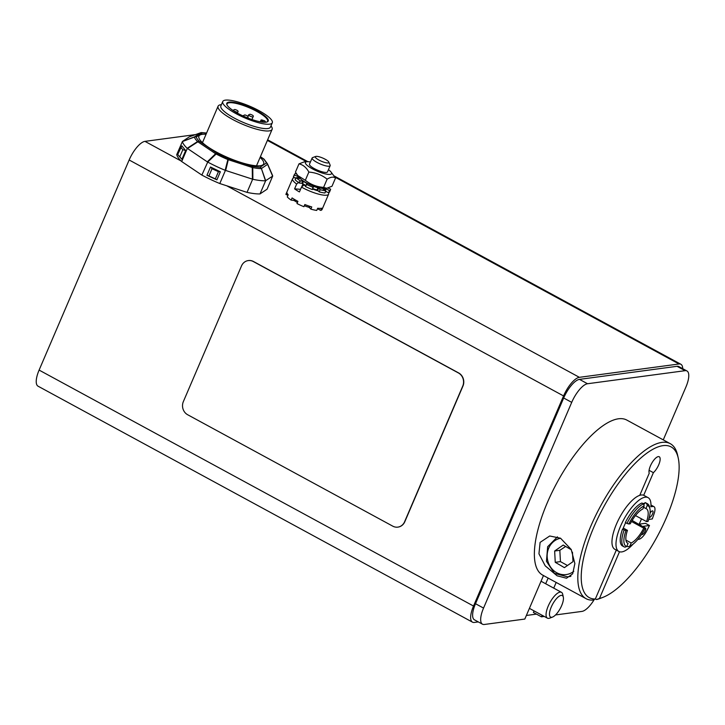 <?xml version="1.0" encoding="UTF-8"?>
<svg xmlns="http://www.w3.org/2000/svg" width="725" height="725" viewBox="0 0 725 725"><rect width="100%" height="100%" fill="white"/><g stroke="black" fill="none" stroke-linecap="round" stroke-linejoin="round"><path stroke-width="1.09" d="M633.052 544.149A30.622 10.92 -61.5 0 1 618.851 551.462A30.622 10.92 -61.5 0 1 623.872 519.336A30.622 10.92 -61.5 0 1 648.087 497.64L644.063 495.456A30.622 10.92 118.5 0 0 643.7 495.275L653.388 472.673L649.074 470.326M641.48 518.837A24.741 8.827 -61.5 0 1 639.133 524.166L642.423 526.441L632.137 520.432M616.304 550.076L595.325 599.013A85.749 30.586 -61.5 0 1 607.387 500.431A85.749 30.586 -61.5 0 1 678.265 458.2A85.749 30.586 -61.5 0 1 657.058 536.872A85.749 30.586 -61.5 0 1 602.611 597.482A85.749 30.586 -61.5 0 1 599.475 598.46L596.521 599.557L595.361 598.932M678.265 458.2L677.63 455.282A88.196 31.465 118.5 0 0 670.263 443.673A88.196 31.465 118.5 0 0 600.518 506.159A88.196 31.465 118.5 0 0 586.063 598.678A88.196 31.465 118.5 0 0 592.37 600.119L595.325 599.013M599.475 598.46L619.503 551.743M653.388 472.673A9.797 3.498 118.5 0 0 659.179 463.647A9.797 3.498 118.5 0 0 659.243 456.759A9.797 3.498 118.5 0 0 652.147 462.559A9.797 3.498 118.5 0 0 649.237 473.226L639.758 495.338A30.622 10.92 118.5 0 0 617.392 522.036A30.622 10.92 118.5 0 0 614.827 549.278L618.851 551.462M631.502 521.511L643.764 528.172L645.241 527.972L643.057 526.359L649.482 525.498L645.458 523.314L639.133 524.166M586.063 598.678L542.626 575.079A88.196 31.465 -61.5 0 1 535.258 563.47A88.196 31.465 -61.5 0 1 557.072 482.56A88.196 31.465 -61.5 0 1 613.069 420.21A88.196 31.465 -61.5 0 1 626.817 420.074A88.196 31.465 -61.5 0 0 557.072 482.56A88.196 31.465 -61.5 0 0 542.626 575.079A88.196 31.465 -61.5 0 0 543.496 575.505M596.521 599.557A88.196 31.465 118.5 0 0 599.82 598.542L602.611 597.482M557.099 575.804L545.218 565.835L538.947 553.818L540.107 542.382L549.713 535.993L560.543 538.213L571.209 549.478L574.871 563.543L572.687 573.792L566.506 578.224L557.099 575.804M572.46 552.169L572.977 561.667L564.412 567.639L555.25 562.31L554.643 551.018L563.207 545.055L571.382 549.804M565.636 546.469L559.836 550.32L560.443 561.612L567.476 565.5M560.443 561.612L555.25 562.31M559.836 550.32L554.643 551.018M260.103 157.416A35.217 8.292 -156.8 0 1 263.655 163.904A35.217 8.292 -156.8 0 1 262.785 164.901A35.217 8.292 -156.8 0 1 225.566 156.573A35.217 8.292 -156.8 0 1 198.913 136.155A35.217 8.292 -156.8 0 1 206.063 134.252M682.714 368.663A19.602 6.996 118.5 0 0 680.875 364.267A19.602 6.996 118.5 0 0 679.026 363.986L579.384 377.326A19.602 6.996 118.5 0 0 563.57 395.941L473.525 606.037A19.602 6.996 118.5 0 0 472.473 622.15L38.053 386.189A19.602 6.996 -61.5 0 1 39.105 370.085L129.15 159.989A19.602 6.996 -61.5 0 1 144.964 141.366L181.159 161.032A49.001 11.537 23.2 0 0 181.685 161.53L201.858 175.078L207.722 162.074A49.001 11.537 23.2 0 0 225.158 170.302L252.871 179.292A49.001 11.537 23.2 0 0 265.486 180.797L272.691 176.093L267.67 164.276A39.92 9.398 23.2 0 0 267.498 163.832L272.328 174.942A49.001 11.537 23.2 0 1 272.682 175.994M201.858 175.078A49.001 11.537 23.2 0 0 219.793 183.543L225.412 170.429M216.911 179.836L220.355 171.78L210.495 166.995L206.933 175.305L216.911 179.836L215.361 178.867L218.452 171.671L220.355 171.78M181.159 161.032A49.001 11.537 -156.8 0 1 176.737 154.624L182.383 141.574A49.001 11.537 23.2 0 0 187.195 148.29L207.477 161.965M181.685 161.53L187.304 148.417M178.984 156.002L181.93 159.273L185.663 150.546L181.848 145.843L177.77 154.362A49.001 11.537 23.2 0 0 178.984 156.002A49.001 11.537 23.2 0 0 179.764 156.89L182.845 149.685L185.663 150.546M207.722 162.074L216.104 153.999A39.92 9.398 23.2 0 0 227.722 159.491A2.447 1.26 14.1 0 1 228.293 159.699A2.447 0.861 -72 0 0 228.139 158.467L225.158 170.302M252.871 179.292L252.762 167.602A2.447 1.595 -78.7 0 0 252.092 166.224L228.139 158.467A38.18 8.99 -156.8 0 1 217.02 153.22L199.284 141.302A2.447 2.048 134.9 0 0 197.553 141.547A2.447 0.707 57.4 0 1 197.889 141.81L215.624 153.727A2.447 1.087 45.4 0 1 216.104 153.999A2.447 0.743 -62.4 0 1 217.02 153.22A2.447 1.486 123.9 0 0 215.624 153.727L207.296 161.82M182.383 141.574L194.345 137.07A39.92 9.398 23.2 0 0 197.553 141.547L187.195 148.29M200.743 132.729A2.447 0.961 70.3 0 0 200.662 132.748A2.447 0.961 70.3 0 0 200.608 132.775L194.345 137.07A2.447 2.329 -18.7 0 1 196.212 137.016A2.447 2.356 -123.7 0 0 194.391 136.925L182.356 141.511M187.503 148.525L197.889 141.81A2.447 1.486 -56.1 0 1 199.284 141.302A38.18 8.99 -156.8 0 1 196.212 137.016L202.429 132.865A2.447 2.075 -89.5 0 0 201.514 132.602A2.447 2.447 0 0 0 200.653 132.757L189.397 136.798L182.428 141.448M189.424 136.789L200.608 132.775A2.447 2.356 56.3 0 1 202.429 132.865A38.18 8.99 -156.8 0 1 206.525 133.173M263.837 159.011A2.447 1.486 123.9 0 0 263.71 158.911A2.447 1.486 123.9 0 0 263.284 158.757A2.447 2.048 -45.1 0 1 264.09 159.228A2.447 2.447 0 0 0 263.683 158.893M265.694 180.752L261.408 168.562L267.67 164.276A2.447 2.329 161.3 0 0 266.356 163.043A2.447 2.356 56.3 0 1 267.634 164.412L272.636 176.121M265.622 180.815L260.003 193.928L267.072 189.207L272.691 176.093M260.366 156.799L263.284 158.757A38.18 8.99 -156.8 0 1 266.356 163.043L260.139 167.194A2.447 2.356 -123.7 0 1 261.408 168.562L265.486 180.797M260.003 193.928A49.001 11.537 -156.8 0 1 247.026 192.37L252.644 179.265M225.665 170.493L228.293 159.699L252.246 167.466A2.447 1.042 -1.2 0 1 252.762 167.602A39.92 9.398 23.2 0 0 261.172 168.608A2.447 2.075 90.5 0 0 260.139 167.194A38.18 8.99 -156.8 0 1 252.092 166.224A2.447 0.861 108 0 1 252.246 167.466L252.409 179.157M219.793 183.543L226.789 185.808L579.384 377.326M247.026 192.37L226.789 185.808M210.495 166.995L212.035 168.708L208.954 175.912A49.001 11.537 23.2 0 0 215.361 178.867M208.954 175.912L206.933 175.305M181.93 159.273L179.764 156.89M144.964 141.366L195.523 134.596M305.823 185.473A15.071 3.552 -156.8 0 1 305.189 185.129L303.911 185.038L301.482 187.113A19.602 4.613 23.2 0 0 328.615 194.173L322.054 209.489A19.602 4.613 -156.8 0 1 320.713 210.395L317.478 208.718M320.713 210.395L321.655 208.211A19.602 4.613 -156.8 0 1 317.686 208.229L316.743 210.422A19.602 4.613 -156.8 0 1 310.844 209.126L309.466 207.64L310.001 206.389M309.267 206.154L308.778 207.278L309.466 207.64M308.778 207.278A15.071 3.552 -156.8 0 1 304.455 205.773L304.971 204.577M310.844 209.126L311.777 206.933A19.602 4.613 -156.8 0 1 304.844 204.523L303.902 206.707A19.602 4.613 -156.8 0 1 296.987 203.544L297.921 201.351A19.602 4.613 -156.8 0 1 292.075 197.916L291.142 200.109A19.602 4.613 -156.8 0 1 287.263 196.919L288.197 194.735A19.602 4.613 -156.8 0 1 286.873 192.288L285.931 194.472A19.602 4.613 -156.8 0 1 286.022 194.046L292.592 178.731A19.602 4.613 23.2 0 0 296.652 184.041L299.081 181.966M297.431 202.502A15.071 3.552 -156.8 0 1 294.495 200.743L294.939 199.71M294.232 199.293L293.743 200.444L294.495 200.743M293.743 200.444L291.142 200.109M287.961 195.288L285.931 194.472M270.96 125.869A29.399 6.924 -156.8 0 1 272.12 129.376A29.399 6.924 -156.8 0 1 253.36 128.243A29.399 6.924 -156.8 0 1 218.08 106.213A29.399 6.924 -156.8 0 1 221.424 104.636M272.292 122.77L270.416 127.147A26.952 6.344 -156.8 0 1 253.215 126.105A26.952 6.344 -156.8 0 1 220.871 105.913L222.747 101.536A26.952 6.344 -156.8 0 1 250.016 106.321A26.952 6.344 -156.8 0 1 272.292 122.77A26.952 6.344 -156.8 0 1 255.091 121.727A26.952 6.344 -156.8 0 1 222.747 101.536M253.85 120.16A22.538 5.311 -156.8 0 1 226.916 104.717A22.538 5.311 -156.8 0 1 249.608 107.273A22.538 5.311 -156.8 0 1 267.108 121.954A22.538 5.311 -156.8 0 1 253.85 120.16M227.061 105.025A22.049 5.193 -156.8 0 1 227.061 103.902A22.049 5.193 -156.8 0 1 249.373 107.817A22.049 5.193 -156.8 0 1 267.597 121.274A22.049 5.193 -156.8 0 1 266.782 122.054M265.096 122.28L263.954 121.918A2.447 0.58 -156.8 0 1 261.018 120.078A2.447 0.58 -156.8 0 1 262.577 120.178L264.616 120.812A22.049 5.193 -156.8 0 1 265.794 122.226M310.427 161.974A14.21 3.344 23.2 0 0 307.183 161.693A14.21 3.344 23.2 0 0 312.466 168.871A14.21 3.344 23.2 0 0 327.075 174.245A14.21 3.344 23.2 0 0 330.89 171.852A14.21 3.344 23.2 0 0 328.443 169.695M315.701 156.464L312.629 157.588A9.797 2.311 23.2 0 0 312.14 157.987L309.475 164.203A9.797 2.311 23.2 0 0 317.577 170.185A9.797 2.311 23.2 0 0 327.492 171.925L330.156 165.708A9.797 2.311 23.2 0 0 330.111 165.073L328.806 162.083A7.35 1.731 -156.8 0 1 321.402 161.249A7.35 1.731 -156.8 0 1 315.701 156.464A7.35 1.731 -156.8 0 1 319.843 156.99A7.35 1.731 -156.8 0 1 328.806 162.083M298.972 163.868L295.447 172.106L297.83 175.595L305.325 180.308C310.626 184.512 316.716 186.878 323.595 187.394L326.794 188.246L331.987 186.271L335.521 178.033C333.509 176.565 330.718 176.936 327.129 179.157C321.827 174.952 315.737 172.595 308.859 172.07C306.349 167.493 303.059 164.756 298.972 163.868L304.165 161.892L307.183 161.693M326.794 188.246L323.785 188.446A14.21 3.344 -156.8 0 1 306.458 182.881A14.21 3.344 -156.8 0 1 300.068 178.278L297.83 175.595M330.89 171.852L335.521 178.033M323.595 187.394L327.129 179.157M305.325 180.308L308.859 172.07M312.14 157.987A9.797 2.311 23.2 0 0 320.242 163.968A9.797 2.311 23.2 0 0 330.156 165.708M301.482 187.113L299.425 191.926A19.602 4.613 -156.8 0 1 294.595 188.863L300.549 189.307M323.042 188.953L325.851 190.802L324.918 192.986A19.602 4.613 -156.8 0 1 319.227 191.862L317.677 190.331L318.61 188.137L317.913 187.784L316.97 189.977L317.677 190.331M316.97 189.977A15.071 3.552 -156.8 0 1 312.792 188.591M318.266 190.911A17.146 4.042 -156.8 0 1 312.602 189.044M305.624 185.944A17.146 4.042 -156.8 0 1 303.911 185.038M327.927 188.065L330.564 189.089A19.602 4.613 -156.8 0 1 330.491 189.796L329.558 191.98A19.602 4.613 -156.8 0 1 328.57 192.787L325.634 191.309M326.44 191.717A17.146 4.042 -156.8 0 1 325.371 191.935M302.978 183.851L301.636 186.987M294.595 188.863L296.652 184.041M295.854 178.169L293.453 177.235A19.602 4.613 -156.8 0 1 293.525 176.538L294.468 174.353A19.602 4.613 -156.8 0 1 295.456 173.547L296.779 174.218M294.423 177.616L293.562 177.933A19.602 4.613 23.2 0 0 292.592 178.731M328.615 194.173A19.602 4.613 23.2 0 0 328.525 192.913L328.434 192.714M313.282 187.204L313.635 186.361L313.137 186.316L312.366 189.578A19.602 4.613 -156.8 0 1 305.388 186.488L307.047 184.041M305.189 185.129A15.071 3.552 -156.8 0 1 302.552 183.588L303.494 181.404L302.742 181.114L301.799 183.298L302.552 183.588M301.799 183.298L299.334 183.062A19.602 4.613 -156.8 0 1 295.147 179.809L296.09 177.625L299.615 178.558M325.38 190.485L326.069 188.872L325.38 188.681L324.773 190.095M323.105 188.808A15.071 3.552 23.2 0 0 325.38 188.681M313.635 186.361A15.071 3.552 23.2 0 0 317.913 187.784M299.334 183.062L300.277 180.869L302.742 181.114M303.494 181.404A15.071 3.552 23.2 0 0 307.255 183.543M298.038 178.151L298.609 176.837L298.038 176.465L297.395 177.978M293.453 177.235L294.395 175.051L298.038 176.465M298.609 176.837A15.071 3.552 23.2 0 0 299.661 178.432M326.069 188.872L329.503 190.593L328.57 192.787M318.61 188.137L320.169 189.678L319.227 191.862M294.395 175.051A19.602 4.613 -156.8 0 1 294.468 174.353M300.277 180.869A19.602 4.613 -156.8 0 1 296.09 177.625M313.309 187.394A19.602 4.613 -156.8 0 1 306.322 184.304M325.851 190.802A19.602 4.613 -156.8 0 1 320.169 189.678M330.491 189.796A19.602 4.613 -156.8 0 1 329.503 190.593M556.175 582.438L553.737 588.129M542.11 615.271L541.439 616.83L533.392 612.462L534.062 610.894M545.689 583.761L548.127 578.07M663.266 439.876L685.895 387.077A19.602 6.996 118.5 0 0 686.947 370.964A19.602 6.996 118.5 0 0 685.098 370.683L587.531 383.743A19.602 6.996 118.5 0 0 571.717 402.366L483.548 608.085A19.602 6.996 118.5 0 0 482.497 624.198A19.602 6.996 118.5 0 0 484.345 624.479L524.827 619.059L543.478 575.541M541.439 616.83L544.285 616.449M555.54 614.945L581.912 611.411A19.602 6.996 118.5 0 0 594.337 599.385M482.497 624.198L474.449 619.821A19.602 6.996 -61.5 0 1 475.5 603.717L563.678 397.998A19.602 6.996 -61.5 0 1 579.483 379.374L677.05 366.306A19.602 6.996 -61.5 0 1 678.899 366.596L686.947 370.964M626.753 546.496A23.028 8.22 -61.5 0 1 625.974 530.555L624.134 529.984A24.496 8.736 118.5 0 0 624.116 546.858A24.496 8.736 118.5 0 0 624.977 547.176L626.753 546.496L628.086 543.388L627.27 542.943M628.793 523.985L630.261 523.794A19.602 6.996 -61.5 0 1 642.83 508.995L644.162 505.878L643.519 503.893A24.496 8.736 118.5 0 0 626.953 523.414L628.793 523.985A23.028 8.22 -61.5 0 1 644.162 505.878M643.519 503.893L641.915 503.023A24.496 8.736 -61.5 0 0 625.34 522.544L626.953 523.414M643.492 503.413L644.462 503.938L645.023 502.606L646.637 503.476L647.271 505.461L645.939 508.578L643.555 507.282M643.764 528.172A19.602 6.996 -61.5 0 1 631.203 542.971L629.862 546.079L628.086 546.759L626.917 546.115M625.929 540.107L631.203 542.971M628.086 543.388A19.602 6.996 -61.5 0 1 627.66 543.206A19.602 6.996 -61.5 0 1 627.451 530.356L625.974 530.555M623.301 528.099L627.451 530.356M645.939 508.578A19.602 6.996 -61.5 0 1 646.365 508.76A19.602 6.996 -61.5 0 1 646.573 521.61L648.05 521.411A23.028 8.22 -61.5 0 0 649.926 508.778L649.546 507.02A24.496 8.736 118.5 0 0 647.498 503.793A24.496 8.736 118.5 0 0 646.637 503.476M635.481 515.575L646.573 521.61M645.023 502.606A24.496 8.736 -61.5 0 1 645.893 502.923L647.498 503.793M648.087 497.64A30.622 10.92 -61.5 0 1 650.887 506.748L652.908 506.476A11.029 3.933 -61.5 0 1 653.95 506.639A11.029 3.933 -61.5 0 1 654.022 513.998L652.301 518.937L648.712 519.417M649.482 525.498L646.927 530.546A11.029 3.933 -61.5 0 1 638.834 539.3L637.819 539.436M624.116 546.858L622.503 545.979A24.496 8.736 -61.5 0 1 622.53 529.105L622.993 528.933M625.648 522.707A23.517 8.392 118.5 0 0 622.947 529.051M644.652 503.494A23.517 8.392 118.5 0 0 642.812 503.513M645.214 527.945A3.679 1.314 -61.5 0 1 645.413 527.999A3.679 1.314 -61.5 0 1 645.023 531.443A3.679 1.314 -61.5 0 1 642.259 534.515A3.679 1.314 -61.5 0 1 641.906 534.461A3.679 1.314 -61.5 0 1 641.679 534.198M650.062 513.128A3.679 1.314 -61.5 0 1 652.736 510.935A3.679 1.314 -61.5 0 1 652.346 514.369A3.679 1.314 -61.5 0 1 649.573 517.442A3.679 1.314 -61.5 0 1 649.274 517.414M643.7 495.275A30.622 10.92 118.5 0 0 639.758 495.338M647.271 505.461A23.028 8.22 -61.5 0 1 649.926 508.778M645.241 527.972A23.028 8.22 -61.5 0 1 629.862 546.079M624.134 529.984L622.53 529.105M563.325 597.183L562.691 594.255A14.699 5.247 118.5 0 0 561.458 592.325A14.699 5.247 118.5 0 0 549.84 602.738A14.699 5.247 118.5 0 0 547.429 618.162A14.699 5.247 118.5 0 0 549.722 618.135L552.522 617.075A12.252 4.368 -61.5 0 1 552.613 604.251A12.252 4.368 -61.5 0 1 563.325 597.183A12.252 4.368 -61.5 0 1 560.452 608.13A12.252 4.368 -61.5 0 1 552.522 617.075M472.473 622.15A19.602 6.996 118.5 0 0 474.331 622.44L478.282 621.905M526.368 615.471L536.437 614.12M248.358 260.574A9.797 8.863 82.4 0 1 248.458 260.556A9.797 8.863 82.4 0 1 253.514 261.517L458.653 372.94A9.797 8.863 82.4 0 1 462.949 386.062L404.795 521.755A9.797 8.863 82.4 0 1 398.052 527.093A9.797 8.863 82.4 0 1 397.943 527.111M218.452 171.671A49.001 11.537 -156.8 0 1 212.035 168.708M182.845 149.685A49.001 11.537 -156.8 0 1 180.851 147.157M241.507 265.93A9.797 8.863 82.4 0 1 248.258 260.583A9.797 8.863 82.4 0 1 253.306 261.544L458.454 372.967A9.797 8.863 82.4 0 1 462.74 386.09L404.586 521.783A9.797 8.863 82.4 0 1 397.844 527.12A9.797 8.863 82.4 0 1 392.787 526.169L187.648 414.736A9.797 8.863 82.4 0 1 183.352 401.614L241.507 265.93M557.452 536.853L547.656 546.722L546.451 561.295L554.398 573.339L567.612 576.846A20.826 18.823 -97.6 0 0 570.983 576.04M573.792 571.309A18.379 16.612 82.4 0 1 548.598 563.352A18.379 16.612 82.4 0 1 560.615 538.249M206.589 133.028L201.514 132.602A2.447 2.075 -89.5 0 0 201.061 132.657M267.398 140.405L306.657 161.729M334.959 177.099L679.026 363.986M251.521 116.707A2.447 0.58 23.2 0 0 253.079 116.797C253.859 115.937 252.844 115.076 250.043 114.224L248.575 114.867A2.447 0.58 23.2 0 0 248.675 115.157A2.447 0.58 23.2 0 0 251.521 116.707M254.837 120.468L256.514 120.939M236.278 111.94A2.447 0.58 23.2 0 0 237.836 112.031C238.607 111.17 237.601 110.309 234.8 109.457L233.332 110.1A2.447 0.58 23.2 0 0 233.432 110.39A2.447 0.58 23.2 0 0 236.278 111.94M246.201 117.359A2.447 0.58 23.2 0 0 246.328 117.405A2.447 0.58 23.2 0 0 247.896 117.495C248.666 116.634 247.651 115.773 244.86 114.912L243.392 115.565A2.447 0.58 23.2 0 0 243.482 115.855A2.447 0.58 23.2 0 0 244.651 116.698M685.098 370.683L677.05 366.306M587.531 383.743L579.483 379.374M571.717 402.366L563.678 397.998M483.548 608.085L475.5 603.717M650.95 505.416L652.908 506.476M473.525 606.037L39.105 370.085M129.15 159.989L563.57 395.941M670.263 443.673L626.817 420.074M567.612 576.846L570.521 576.457M260.411 156.7L263.71 158.911M264.072 159.21L267.498 163.832M218.08 106.213L202.465 142.644M272.12 129.376L256.505 165.808M251.91 119.534L253.079 116.797M247.85 116.562L248.575 114.867M256.659 120.975L254.466 120.359M237.374 113.109L237.836 112.031M247.687 117.967L247.896 117.495M243.183 116.036L243.392 115.565M260.275 121.809L261.018 120.078M650.959 505.008L653.95 506.639M643.691 503.404L644.498 503.839M529.413 608.366L547.429 618.162M541.04 581.232L561.458 592.325M267.643 139.816L307.898 161.684M334.225 175.976L680.875 364.267"/></g></svg>
